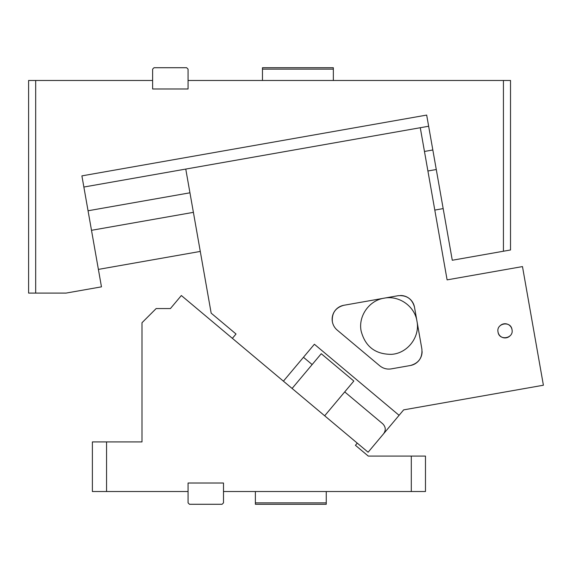 <?xml version="1.0" encoding="UTF-8"?>
<svg xmlns="http://www.w3.org/2000/svg" width="572" height="572" viewBox="0 0 572 572"><rect width="100%" height="100%" fill="white"/><g stroke="black" fill="none" stroke-linecap="round" stroke-linejoin="round"><path stroke-width="0.86" d="M28.6 293.086L28.6 80.473L35.686 80.473L35.686 293.086L28.6 293.086M35.686 293.086L66.066 293.086L101.466 286.844L81.896 175.876L426.676 115.079L452.28 260.253L503.431 251.23L503.431 80.473L188.059 80.473L188.059 88.982L152.624 88.982L152.624 80.473L35.686 80.473M443.171 208.601L434.799 210.081M200.286 251.43L98.391 269.398M436.279 169.519L427.906 170.992M193.4 212.348L91.499 230.309M428.65 126.248L420.277 127.72L447.104 279.872L522.479 266.581L543.4 385.228L403.653 409.874L399.084 415.315L314.393 344.251L283.412 381.166L232.382 338.345L236.029 334.005L211.168 313.149L185.764 169.076L83.869 187.037M432.832 149.978L424.46 151.451M189.954 192.8L88.052 210.768M503.431 251.23L510.517 249.978L510.517 80.473L503.431 80.473M262.469 80.473L262.469 67.718L333.34 67.718L333.34 69.133L262.469 69.133M333.34 80.473L333.34 69.133M188.059 80.473L188.059 69.133L186.644 67.718L154.04 67.718L152.624 69.133L152.624 80.473M106.556 491.527L92.385 491.527L92.385 441.913L106.556 441.913L106.556 491.527L188.059 491.527L188.059 483.018L223.495 483.018L223.495 491.527L411.297 491.527L411.297 456.091L368.289 456.091L355.426 445.295L357.25 443.121L368.111 452.23L383.597 433.776C386.043 430.208 385.75 426.876 382.725 423.788L344.716 391.906M312.148 364.571L303.46 357.278M185.764 169.076L420.277 127.72M498.04 332.06C499.199 341.141 514.021 338.524 512.004 329.601C510.846 320.52 496.024 323.13 498.04 332.06A7.086 7.086 0 0 0 510.117 335.757M414.5 307.207C412.183 298.877 406.706 295.045 398.083 295.71L343.858 305.276C335.528 307.593 331.696 313.07 332.361 321.693C332.99 325.06 334.606 327.863 337.208 330.094L379.729 365.773C383.133 368.511 386.987 369.548 391.305 368.868L410.389 365.508C418.718 363.184 422.551 357.714 421.886 349.084L414.5 307.207A14.171 14.171 0 0 0 400.55 295.495M399.084 415.315L383.597 433.776M512.004 329.601A7.086 7.086 0 0 0 499.928 325.904M343.858 305.276A14.171 14.171 0 0 0 332.361 321.693M410.389 365.508A14.171 14.171 0 0 0 422.1 351.558M416.959 321.171C414.714 306.184 398.97 295.159 384.119 298.176C369.14 300.422 358.115 316.166 361.125 331.016C365.229 346.553 375.311 354.333 391.384 354.347C407.478 353.489 420.227 336.951 416.959 321.171M324.674 415.787L353.832 381.045L321.257 353.71L292.099 388.459M232.382 338.345L181.353 295.524L170.42 308.558L156.163 308.558L141.992 322.73L141.992 441.913L106.556 441.913M283.412 381.166L357.25 443.121M411.297 491.527L425.475 491.527L425.475 456.091L411.297 456.091M188.059 491.527L188.059 502.867L189.475 504.282L222.079 504.282L223.495 502.867L223.495 491.527M255.384 491.527L255.384 504.282L326.255 504.282L326.255 502.867L255.384 502.867M326.255 491.527L326.255 502.867"/></g></svg>
